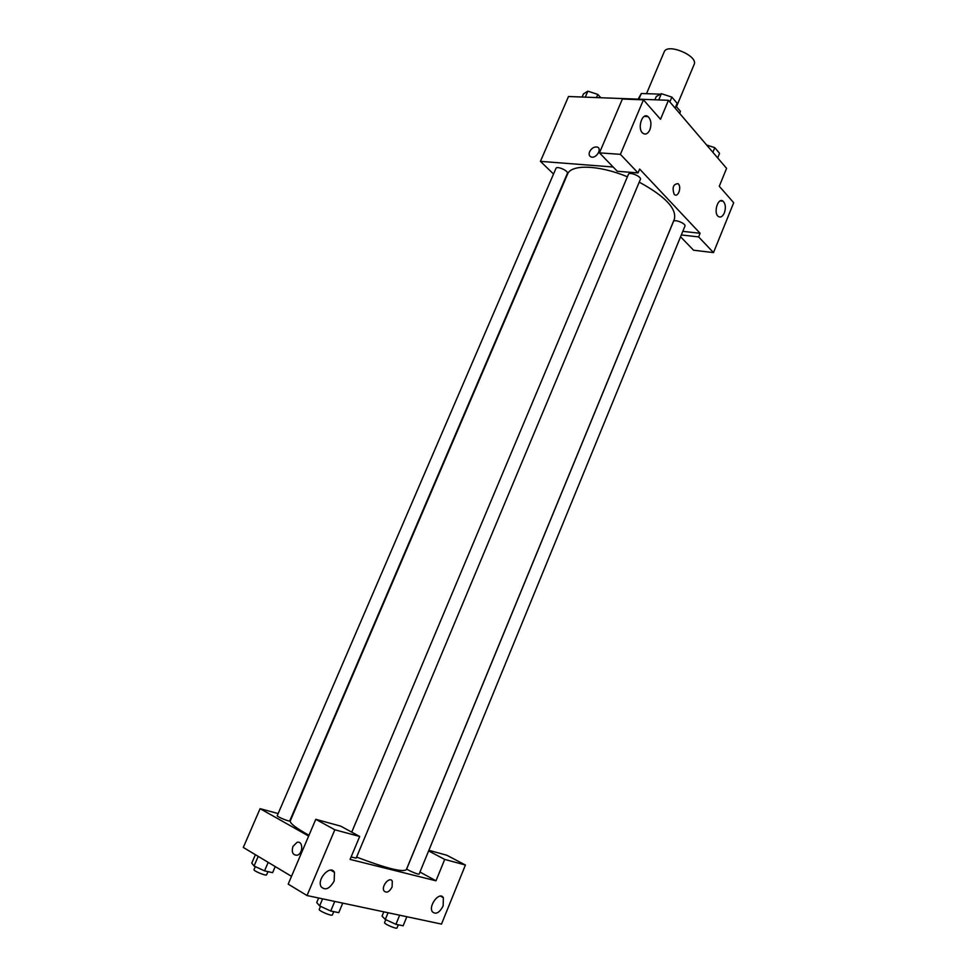 <?xml version="1.0" encoding="UTF-8"?>
<svg xmlns="http://www.w3.org/2000/svg" width="977" height="977" viewBox="0 0 977 977"><rect width="100%" height="100%" fill="white"/><g stroke="black" fill="none" stroke-linecap="round" stroke-linejoin="round"><path stroke-width="1.47" d="M676.475 106.701L694.122 64.494C698.653 55.909 667.132 42.67 664.177 51.915L646.518 93.682M638.909 99.178L641.315 93.499L638.115 99.153M641.315 93.499L660.513 94.171M675.974 106.114L680.432 111.354L679.723 113.479M679.601 113.344L680.432 111.354M553.532 174.028L540.428 161.352L568.504 96.515L668.463 100.301L726.583 168.362L719.28 186.277L733.703 202.715L713.491 252.603L698.628 236.91L700.106 233.271L682.801 231.354M589.62 151.704C591.5 148.26 593.967 146.697 597.032 147.014C602.491 148.174 596.544 158.665 591.341 157.053C589.204 156.259 588.63 154.476 589.62 151.704C588.63 154.476 589.204 156.259 591.341 157.053C596.544 158.677 602.504 148.174 597.032 147.014C593.967 146.697 591.5 148.26 589.62 151.704M700.106 233.271L639.63 169.058L638.018 172.917L617.244 171.256L599.463 152.864L622.386 99.031L643.452 99.837L660.513 119.279L668.463 100.301M540.428 161.352L613.129 167.006M649.876 129.794C651.72 124.103 651.097 119.695 648.032 116.593C642.036 111.793 636.833 129.33 643.061 133.373C645.712 134.899 647.983 133.702 649.876 129.794M599.463 152.864L620.407 154.342L643.452 99.837M638.018 172.917L620.407 154.342M713.491 252.603L693.548 250.21L680.578 236.788M724.36 212.901C726.021 207.735 725.593 203.827 723.078 201.177C718.046 196.975 713.1 213.023 718.351 216.503C720.635 217.81 722.638 216.613 724.36 212.901M681.323 234.956L698.628 236.91M674.167 194.289C671.968 187.596 673.251 184.055 678.014 183.664C681.958 186.326 678.307 197.818 674.533 194.618L674.167 194.289M674.521 194.618C678.307 197.818 681.958 186.326 678.001 183.664C673.251 184.055 671.968 187.596 674.154 194.289M351.109 856.976L356.153 858.136L640.375 179.402C641.889 176.642 629.31 171.366 628.394 174.394L351.732 832.148M684.938 226.139C686.306 223.623 674.24 218.787 673.446 221.535L406.774 868.724C406.053 869.579 419.048 875.136 419.145 874.012L684.938 226.139M567.368 173.417C568.785 170.89 556.817 165.614 555.962 168.386L277.236 815.685C276.491 816.564 289.632 821.987 289.754 820.863L567.368 173.417M356.593 857.085C386.428 868.394 403.012 872.571 406.347 869.603L674.386 219.104C676.768 208.565 665.056 196.243 639.227 182.149M627.393 176.764C598.852 164.905 570.995 164.124 567.527 174.187L290.291 820.827C289.619 823.159 295.848 827.983 308.976 835.274M435.998 880.802L350.084 859.406L359.695 836.483L334.83 829.778L307.022 895.543L441.494 924.083L465.418 865.024L444.706 859.43L435.998 880.802L419.951 872.046M278.152 813.56L260.09 808.675L308.647 836.043M392.119 886.969C389.31 892.013 386.611 893.332 384.01 890.939C380.957 886.286 389.64 876.064 392.29 881.144L392.119 886.969M334.171 881.022C329.628 888.862 325.292 890.78 321.14 886.774C316.511 879.251 330.482 864.218 334.464 872.339L334.171 881.022M443.155 905.935C439.418 912.884 435.803 914.814 432.335 911.736C428.146 905.581 439.723 890.951 443.375 897.704L443.155 905.935M392.107 886.969L392.278 881.144C389.628 876.064 380.957 886.286 384.01 890.939C386.599 893.332 389.31 892.013 392.107 886.969M428.866 850.308L446.794 855.229L465.418 865.024M428.622 850.906L444.706 859.43M359.695 836.483L340.704 826.139L315.779 819.312L288.191 884.124L307.022 895.543M315.779 819.312L334.83 829.778M260.09 808.675L243.297 847.45L291.5 876.332M292.929 846.424L297.045 842.369C303.261 840.391 303.322 853.849 297.069 855.241C292.782 855.18 291.402 852.249 292.929 846.424C291.402 852.249 292.782 855.18 297.069 855.241C303.322 853.849 303.261 840.403 297.045 842.369L292.941 846.424M255.4 854.704L251.773 863.106L254.044 866.037L264.535 870.849L272.62 872.656L275.221 866.575M254.044 866.037L258.209 856.377M264.535 870.849L268.174 862.349M267.979 871.618L266.611 874.818C266.367 876.271 253.116 870.837 254.008 869.628L255.302 866.611M383.814 911.846L382.044 916.133L385.292 919.455L395.917 924.315L403.135 925.781L406.847 916.731M385.292 919.455L388.052 912.738M395.917 924.315L399.654 915.205M398.298 924.804L397.004 927.967C396.772 929.42 383.705 923.815 384.572 922.63L385.781 919.675M318.624 897.997L316.719 902.516L319.626 905.911L330.727 911.016L338.763 912.652L342.756 903.127M319.626 905.911L322.605 898.852M330.727 911.016L334.745 901.429M333.755 911.639L332.375 914.924C332.095 916.536 318.282 910.723 319.235 909.392L320.529 906.326M582.121 97.028L583.464 93.902L587.849 91.166L597.814 94.427L600.843 97.737M585.272 97.15L587.849 91.166M596.458 97.578L597.814 94.427M706.64 144.999L714.785 147.674L719.561 153.316L717.68 157.92M712.88 152.302L714.785 147.674M654.895 99.788L656.263 96.528L661.368 93.694L671.871 97.102L677.146 103.306L675.131 108.105M658.742 99.935L661.368 93.694M669.843 101.926L671.871 97.102M648.032 116.593L644.27 116.422M723.078 201.177L720.22 200.908M334.464 872.339L330.653 870.128M443.375 897.704L440.493 896.104"/></g></svg>
